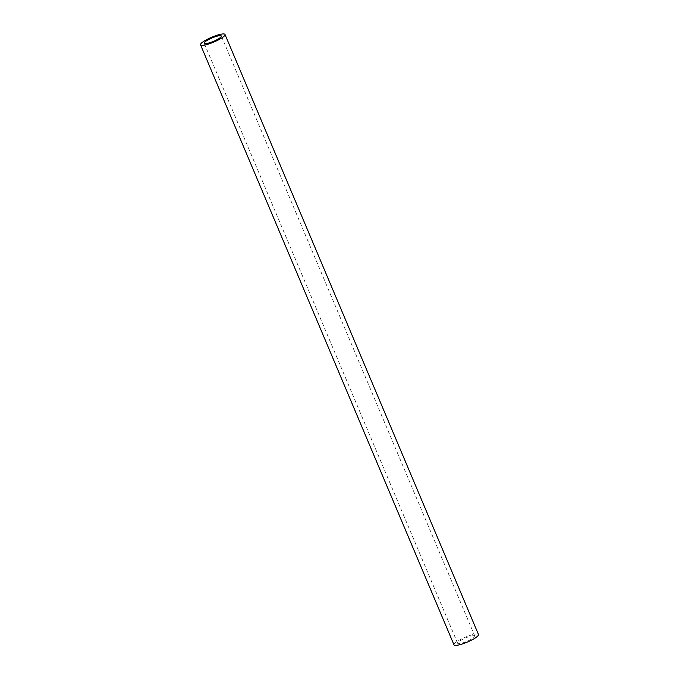 <?xml version="1.0" encoding="UTF-8"?>
<svg xmlns="http://www.w3.org/2000/svg" width="679" height="679" viewBox="0 0 679 679"><rect width="100%" height="100%" fill="white"/><g stroke="black" fill="none" stroke-linecap="round" stroke-linejoin="round"><path stroke-width="0.51" stroke-dasharray="3.4 2.55" d="M474.01 635.688A9.302 1.85 -22.9 0 0 464.003 638.642A9.302 1.85 -22.9 0 0 457.663 643.293A9.302 1.85 -22.9 0 0 466.948 641.375A9.302 1.85 -22.9 0 0 474.799 636.053A9.302 1.85 -22.9 0 0 474.01 635.688M478.474 634.5A13.291 2.64 -22.9 0 0 477.345 633.974A13.291 2.64 -22.9 0 0 463.053 638.201A13.291 2.64 -22.9 0 0 453.988 644.846M474.799 636.053L221.337 36.021M457.663 643.293L204.201 43.269"/><path stroke-width="1.02" d="M220.548 35.656A9.302 1.85 -22.9 0 0 210.541 38.61A9.302 1.85 -22.9 0 0 204.201 43.269A9.302 1.85 -22.9 0 0 213.486 41.351A9.302 1.85 -22.9 0 0 221.337 36.021A9.302 1.85 -22.9 0 0 220.548 35.656M223.883 33.95A13.291 2.64 -22.9 0 0 209.59 38.168A13.291 2.64 -22.9 0 0 200.526 44.814A13.291 2.64 -22.9 0 0 213.8 42.081A13.291 2.64 -22.9 0 0 225.012 34.476A13.291 2.64 -22.9 0 0 223.883 33.95M200.526 44.814L453.988 644.846A13.291 2.64 -22.9 0 0 467.254 642.105A13.291 2.64 -22.9 0 0 478.474 634.5L225.012 34.476"/></g></svg>
